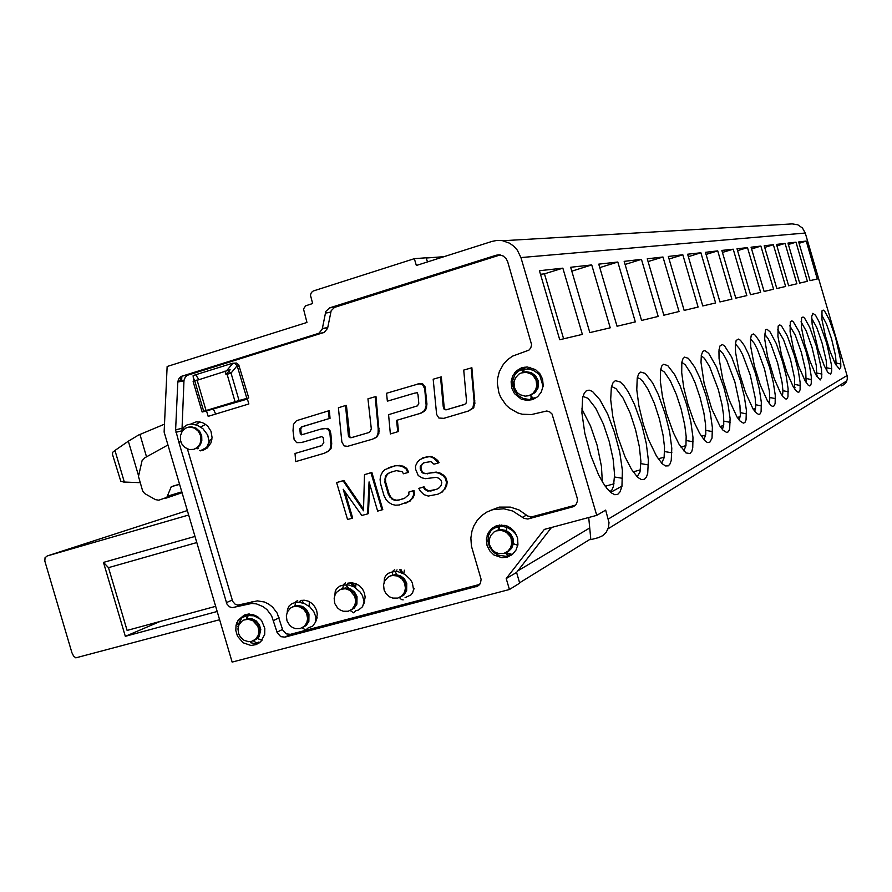 <?xml version="1.0" encoding="UTF-8"?>
<svg xmlns="http://www.w3.org/2000/svg" width="892" height="892" viewBox="0 0 892 892"><rect width="100%" height="100%" fill="white"/><g stroke="black" fill="none" stroke-linecap="round" stroke-linejoin="round"><path stroke-width="1.34" d="M300.203 628.537L304.172 626.385L306.803 622.571L307.595 618.557L306.625 613.529L303.726 609.314L299.478 606.727L294.728 606.304L292.464 606.95L290.424 608.121L287.425 611.801L286.365 615.792L287.046 620.865L289.722 625.27L292.364 627.377L295.43 628.604L300.203 628.537M348.17 611.232L352.15 609.091L354.815 605.345L355.696 601.331L354.815 596.257L349.932 590.37L345.271 588.753L340.532 589.389L336.674 592.165L335.325 594.195L334.166 598.22L334.779 603.382L337.466 607.887L340.153 610.05L343.286 611.299L348.17 611.232M397.787 598.075L401.768 595.967L404.489 592.277L405.447 588.274L404.645 583.145L401.824 578.763L397.531 575.998L392.636 575.407L390.272 575.987L388.12 577.102L384.876 580.737L383.616 584.784L384.151 590.036L385.734 593.247L389.592 596.859L392.781 598.142L397.787 598.075M228.586 371.328L231.028 373.135L239.101 400.475L246.883 398.356L237.138 365.753L231.028 373.135L226.01 374.595L230.091 369.678L193.163 381.52L202.183 412.037L203.688 411.312L194.623 380.672M302.533 627.578L305.688 625.303L307.773 621.902L308.476 617.264L307.84 613.908L305.242 609.492L302.656 607.352L298.051 605.802L294.906 606.014L297.939 605.467L302.611 606.493L306.558 609.559L308.978 614.053L308.833 621.49L306.235 625.493L302.176 627.767M297.683 600.405L295.743 601.922L294.906 606.014L292.509 606.928M350.589 610.228L353.689 607.987L355.763 604.676L356.555 600.015L355.941 596.603L354.414 593.47L350.712 589.902L347.624 588.597L342.784 588.53L345.862 587.973L350.601 588.999L354.603 592.065L357.056 596.581L356.9 604.085L354.269 608.132L350.166 610.462M345.382 582.967L343.52 584.45L342.784 588.53L340.32 589.478M400.352 596.993L403.351 594.786L405.403 591.597L406.273 586.936L405.704 583.457L403.095 578.852L400.419 576.6L395.613 574.972L392.313 575.206L395.435 574.638L400.24 575.641L404.288 578.718L406.774 583.257L406.629 590.816L403.964 594.908L399.817 597.283M394.721 569.654L392.948 571.103L392.313 575.206L389.715 576.21M213.5 409.272L215.663 414.022M208.605 410.365L247.396 399.103M239.101 400.475L206.074 410.498L196.987 379.836M206.085 410.521L203.688 411.312M194.545 380.717L193.185 377.294L193.107 375.632L193.932 375.331L232.511 363.267L234.897 363.635L237.138 365.753M443.725 418.315L438.875 418.036L436.656 414.412L433.211 379.245L440.559 377.048L443.212 406.44L444.16 409.484L446.022 409.863L464.487 404.466L466.048 403.151L466.471 400.865L463.74 370.113L471.143 367.894L474.12 401.467L472.883 407.912L468.556 411.034L443.725 418.315M418.058 394.766L417.222 392.681L414.2 393.216L387.295 401.233L386.537 393.272L418.928 383.783L422.395 384.374L424.726 388.745L426.153 405.425L424.681 410.443L420.366 413.353L396.628 420.388L397.709 431.761L390.395 433.902L388.589 414.646L417.512 405.815L418.738 403.362L418.058 394.766M347.534 446.357L344.056 445.844L341.814 441.997L338.414 407.711L345.538 405.57L348.348 435.118L349.285 437.548L351.013 437.76L368.619 432.598L370.37 431.338L371.25 428.706L368.006 398.847L375.175 396.706L378.219 428.94L378.141 433.01L377.104 435.92L375.599 437.716L372.443 439.165L347.534 446.357M293.022 430.702L293.412 424.391L296.512 420.667L328.468 410.833L329.181 418.616L301.674 426.811L299.801 429.13L300.225 433.512L301.474 434.817L320.997 429.063L324.822 428.405L327.732 429.019L329.037 430.602L330.096 434.738L330.887 444.695L330.04 449.066L327.877 451.363L324.398 453.214L295.743 461.599L294.973 453.47L321.655 445.621L323.785 442.577L323.283 437.626L321.633 436.656L301.596 442.51L296.735 442.7L294.193 439.633L293.022 430.702M315.813 621.401L316.872 618.524M307.996 628.068L305.744 630.087L302.12 627.801M363.78 603.828L364.65 601.464M355.685 610.875L353.567 612.86L350.065 610.507M403.229 599.848L401.4 599.513L399.382 597.495M413.409 590.337L413.587 588.43M193.843 449.312L197.31 447.416L199.797 444.194L200.845 440.983L200.644 435.92L198.437 431.349L194.679 428.182L190.107 427.045L187.811 427.335L185.648 428.171L182.18 431.338L180.396 435.887L180.619 440.838L181.845 443.937L185.045 447.617L189.316 449.535L193.843 449.312M523.704 372.154L526.235 371.719L531.309 372.644L535.546 375.755L538.11 380.438L538.59 383.092L537.82 388.332L534.932 392.658L530.16 395.29L533.84 393.004L536.081 390.094L537.374 386.269L537.408 382.59L535.468 377.439L531.543 373.67L528.22 372.332L522.946 372.41L523.704 372.154L524.262 368.117L525.823 367.515M528.711 395.758L532.814 393.528L535.679 389.748L536.806 385.634L536.125 380.304L533.282 375.766L531.219 374.082L526.325 372.321L521.24 372.923L518.943 374.094L515.42 377.885L513.959 382.099L514.383 387.63L517.148 392.424L520.014 394.699L525.176 396.193L528.711 395.758M251.644 641.381L255.603 639.196L258.189 635.316L258.903 631.28L257.855 626.318L252.915 620.687L248.344 619.249L243.795 620.04L241.81 621.245L238.945 624.946L237.974 628.916L238.721 633.889L240.316 636.899L243.995 640.255L248.556 641.671L251.644 641.381M253.863 640.467L256.628 638.65L258.948 635.305L259.617 628.526L257.788 624.01L254.41 620.587L250.128 618.892L246.437 619.026L248.021 614.075M253.529 640.634L257.554 638.427L259.07 636.632L260.798 629.585L259.371 624.712L256.138 620.843L251.767 618.736L247.117 618.814L248.645 614.031M503.746 553.43L507.749 551.356L510.57 547.777L511.696 543.774L511.06 538.534L509.923 536.114L506.277 532.268L501.471 530.383L496.443 530.818L494.168 531.888L490.667 535.49L489.206 539.593L489.597 545.045L492.317 549.851L495.149 552.17L498.483 553.508L503.746 553.43M506.489 552.26L509.365 550.108L511.406 547.097L512.443 542.526L512.03 539.024L509.6 534.297L507.002 531.922L502.207 530.026L498.07 530.183L499.141 525.065M505.775 552.65L508.061 551.68L511.673 548.257L513.424 543.473L512.978 538.277L510.425 533.672L506.255 530.573L501.282 529.58L498.806 529.96L499.843 524.975M200.276 450.917L199.607 450.516M197.277 448.832L196.664 448.297M208.605 410.342L206.531 410.855L208.137 416.319L248.823 403.931L247.195 398.423L248.801 397.943L238.755 364.783L236.447 363.022L232.912 363.234L226.847 370.537M468.133 411.179L473.351 408.068L474.834 403.552L471.879 367.705L471.143 367.894M464.052 404.567L446.39 409.751M446.758 409.64L445.019 409.328L444.194 407.689L441.328 376.859L440.559 377.048M397.709 431.761L398.523 431.505L397.442 420.154L421.158 413.119L424.469 411.245L426.276 408.67L426.911 404.065L425.127 386.894L422.462 383.828L417.646 384.006M372.443 439.165L377.271 436.656L379.078 431.75L376.011 396.494L375.175 396.706M368.63 432.587L351.872 437.504L349.898 437.058L346.397 405.358L345.538 405.57M302.711 442.198L321.432 436.679M323.919 453.359L328.356 451.385L331.177 448.174L331.757 443.636L330.843 433.456L329.906 430.357L327.721 428.361L320.997 429.063M302.421 434.571L301.173 433.412L300.704 428.885L302.053 426.8L329.181 418.616M202.796 450.438L207.267 447.996L210.936 442.867L212.062 437.571L210.969 431.193L207.479 425.807L202.283 422.462L196.374 421.805L190.776 424.079M315.735 621.702L317.351 614.298L316.526 610.106L314.575 606.281L311.665 603.182L308.086 601.096L304.161 600.193L300.236 600.584M296.3 602.111L295.821 602.412M363.713 604.118L365.207 597.172L364.427 592.912L362.475 588.999L359.543 585.832L355.886 583.691L351.872 582.777L347.858 583.167M344.134 584.561L343.453 584.962M413.342 590.604L414.144 588.486M194.021 449.256L197.69 447.65L200.41 444.662L201.848 440.726L201.67 435.764L199.563 431.249L195.928 428.06L191.468 426.811L188.457 427.19M211.895 439.433L210.144 439.879L208.438 444.595M533.996 398.479L532.268 397.955L530.16 395.29L529.391 395.535M522.478 372.544L523.314 368.63L524.596 367.682M246.437 619.026L244.14 619.895M258.87 641.972L256.417 642.898L253.328 640.757M498.07 530.183L495.339 531.253M509.689 554.612L507.871 555.315L505.262 552.895M181.979 430.502L183.986 380.55L185.157 377.283L187.331 375.365L324.22 332.404L327.554 328.323L331.099 310.706L334.533 307.361L500.267 254.922M479.796 584.371L290.446 634.346L286.276 633.9L282.764 630.12L277.178 613.15L272.629 607.106L268.715 604.051L264.344 601.955L257.364 600.84L237.874 605.133L235.198 604.207L232.689 601.487L187.431 448.966M575.697 505.05L531.476 516.936L527.73 515.989L518.932 509.912L510.335 507.069L499.275 507.158L490.21 510.57M533.639 399.181L529.012 399.505L523.024 398.378L518.363 395.635L514.862 391.51L512.9 386.37L512.777 380.583L514.673 375.164L517.706 371.607M517.906 371.462L524.162 367.158M259.204 642.965L254.889 643.556L250.429 642.697M242.892 617.097L245.735 614.499M236.057 625.303L235.856 630.544L237.517 636.197L243.17 642.786L250.998 645.44L256.272 644.559L260.754 641.638L264.668 634.39L264.857 628.403L261.713 620.687L257.532 616.617L252.358 614.354L244.33 614.978L238.164 620.107L236.057 625.303L238.331 624.233L241.988 617.766L247.051 615.625M511.685 555.025L505.786 556.229L498.26 555.114L493.644 552.416L489.552 547.142L487.957 541.054L488.649 535.3L491.314 530.216L496.164 525.845M602.278 481.647L601.431 466.293L597.082 445.119L590.56 425.919L581.751 408.893M124.311 482.059L114.945 450.438L112.66 452.333L112.548 454.485L120.732 481.167L123.419 482.003L140.155 482.661M180.886 441.763L178.902 442.254L226.891 604.04L229.422 606.783L232.121 607.72L251.722 603.393L256.417 603.873L263.129 606.638L267.065 609.715L271.636 615.803L277.267 632.874L280.802 636.687L284.994 637.133L477.666 586.178L480.465 583.279L481.1 579.387L471.411 546.16L470.842 537.965L471.935 531.075L473.842 525.89L477.187 520.337L481.602 515.665L486.898 512.064L492.852 509.711L503.913 508.797L512.699 511.027L524.083 518.33L527.897 519.01L573.054 506.767L576.009 504.694L577.503 501.103L577.247 498.171L552.07 414.011L549.728 411.859L546.751 410.944L531.398 414.568L522.154 414.178L517.672 412.873L509.499 408.235L505.998 405.013L500.59 397.118L498.818 392.636L497.312 383.159L497.625 378.375L499.33 371.719L503.322 364.337L507.537 359.732L512.599 356.153L528.9 350.132L530.773 347.958L531.665 344.769L507.648 261.679L506.255 258.78L503.155 255.948L499.197 254.811L496.153 255.212L329.694 307.874L325.792 311.408L322.224 329.137L318.879 333.251L181.232 376.457L179.036 378.398L177.887 381.464L175.635 429.977L178.734 441.718L180.719 441.228M178.902 442.254L178.734 441.718M511.752 388.221L514.405 393.606L521.285 399.137L526.949 400.43L532.635 399.571L537.631 396.672L541.277 392.101L543.172 385.768L542.537 379.156L539.85 373.726L535.512 369.6L527.172 366.947L521.463 367.872L516.49 370.849L512.9 375.487L511.094 381.765L511.752 388.221M487.054 545.447L489.663 550.777L493.867 554.913L501.973 557.779L507.559 557.099L512.476 554.411L516.078 550.052L517.918 544.588L517.572 537.976L514.74 531.877L510.469 527.73L505.14 525.343L496.677 525.667L491.782 528.432L488.236 532.858L486.408 539.002L487.054 545.447M681.845 362.275L685.357 364.951L690.821 373.469L695.035 382.802L700.12 397.587L703.899 413.018L705.605 424.603L705.739 434.237L703.989 439.745M660.626 369.567L664.428 372.12L670.349 380.929L676.348 394.476L681.109 409.116L684.688 424.915L686.115 436.545L685.903 445.632L683.818 450.928M637.301 377.595L639.965 378.743L642.987 381.676L647.882 389.102L654.382 403.407L659.444 418.894L663.124 435.251L664.551 447.371L664.15 457.786L661.641 463.193M611.544 386.481L616.071 388.689L623.118 398.1L630.187 413.241L635.595 429.665L639.374 446.624L640.891 461.51L639.965 471.957L637.111 476.729M582.955 396.382L587.939 398.334L595.678 408.057L603.393 424.113L609.214 441.585L613.094 459.19L614.599 474.789L613.462 486.252L611.89 489.886L609.849 491.726M164.518 424.09L138.472 435.062L128.325 441.239L138.561 475.86M179.548 484.155L171.275 486.742L166.782 497.368L158.821 500.178L155.487 499.654L144.627 493.51L142.575 490.868L138.516 476.462L142.051 460.718L144.961 457.707L167.975 445.019M182.08 492.73L165.198 498.349M414.334 258.658L416.352 265.504L492.072 241.353L497.123 240.383L502.263 240.606L509.6 243.181L513.87 246.259L517.382 250.251L520.872 257.52L596.726 515.331L544.376 529.458L506.243 578.573L509.455 589.467L232.165 662.065L164.15 432.107L167.127 366.467L306.971 322.402L303.536 308.955L305.588 305.833L312.657 303.458L310.472 294.996L311.386 292.453L313.181 291.048L414.334 258.658L426.209 257.766L427.446 261.958M709.709 442.465L707.412 442.499L704.568 440.38L699.618 433.356L694.333 422.429L687.843 403.976L683.763 387.418L681.666 372.767L681.856 362.219L682.904 358.774L684.632 357.09L688.412 358.417L694.801 367.181L699.908 377.985L706.107 395.769L710.255 412.606L712.329 427.502L711.994 438.061L709.709 442.465M689.962 453.593L685.993 452.891L679.08 444.238L673.449 432.821L666.603 413.509L662.377 396.215L660.27 380.873L660.593 369.756L661.886 365.865L663.704 364.226L667.818 365.564L674.664 374.673L680.094 385.935L686.628 404.522L690.876 421.916L692.972 437.392L692.727 447.762L691.813 451.218L689.962 453.593M668.275 465.814L665.543 465.981L662.21 463.773L656.49 456.191L648.529 439.544L643.232 424.012L638.839 405.893L636.732 389.782L637.211 378.052L638.527 374.116L640.724 372.053L645.206 373.402L652.576 382.88L658.374 394.654L665.265 414.111L669.636 432.096L671.754 448.219L671.197 460.462L670.015 463.907L668.275 465.814M644.347 479.305L641.337 479.562L637.713 477.298L631.525 469.415L625.069 456.927L617.376 435.619L612.804 416.609L610.719 399.649L611.377 387.217L613.027 382.735L615.368 380.706L620.274 382.044L624.144 385.924L628.258 391.934L634.446 404.254L641.749 424.67L646.254 443.313L648.384 460.127L647.681 473.373L646.321 477.175L644.347 479.305M617.822 494.268L614.789 494.692L611.198 492.863L607.196 488.861L602.959 482.795L598.677 474.934L590.727 455.243L584.795 433.278L581.918 412.974L582.576 397.91L584.204 393.182L586.423 390.674L589.222 390.127L592.489 391.521L599.926 399.772L607.619 414.089L614.521 432.375L619.661 452.066L622.337 470.441L621.902 486.33L620.052 491.871L617.822 494.268M588.776 517.471L590.794 539.671L598.409 537.642L602.769 535.635L606.203 532.268L608.467 527.507L608.957 522.589L605.701 510.113L596.726 515.331M238.131 620.163L240.717 622.259M188.68 515.052L47.243 555.894L45.091 557.678L44.801 561.113L71.94 652.71L73.545 656.01L75.842 657.872L219.622 619.672M502.954 240.74L792.174 223.881L797.805 224.762L802.477 228.017L805.275 233.013L847.166 375.956L847.322 379.055L846.374 381.921L844.267 384.396L841.368 385.868M830.686 374.25L828.055 372.622L824.275 365.887L817.964 348.917L812.199 324.498L811.675 316.504L812.88 313.371L815.455 315.222L819.001 321.555L826.694 343.007L831.422 364.962L831.712 371.206L830.686 374.25M835.626 337.6L840.554 359.721L840.833 367.047L839.45 369.098L835.414 364.025L830.062 351.27L825.278 335.615L822.034 319.782L821.989 310.862L823.238 310.048L824.643 311.174L829.37 319.827L835.626 337.6M723.958 387.752L727.995 404.076L730.046 418.426L729.634 429.03L728.418 431.728L726.768 432.542L722.999 430.212L719.978 426.153L711.749 408.804L704.111 383.281L701.012 362.431L701.279 355.339L702.751 351.292L704.803 350.5L708.638 353.321L716.443 366.935L723.958 387.752M740.371 380.382L744.307 396.226L746.325 410.075L746.002 419.965L744.92 422.44L743.415 423.165L739.903 420.868L737.071 416.954L729.299 400.274L722.888 379.579L719.108 358.617L718.896 350.98L719.855 346.152L722.275 344.524L724.56 345.884L731.685 357.045L740.371 380.382M755.502 373.581L759.348 388.979L761.344 402.348L761.099 411.613L760.118 413.877L758.735 414.535L755.468 412.282L752.803 408.48L745.433 392.424L739.29 372.533L735.577 352.385L735.32 345.092L736.168 340.51L738.375 339.027L740.505 340.354L744.374 345.661L748.667 354.336L755.502 373.581M769.517 367.292L773.264 382.267L775.237 395.201L775.17 403.296L774.39 405.67L772.907 406.562L770.967 405.537L767.321 400.664L760.33 385.177L754.42 366.032L750.774 346.642L750.473 339.651L751.242 335.292L753.261 333.942L755.245 335.247L758.891 340.376L762.972 348.75L769.517 367.292M782.518 361.45L786.175 376.034L788.127 388.544L787.993 396.717L787.201 398.635L786.019 399.17L783.143 396.996L780.768 393.428L774.111 378.476L767.588 356.61L764.622 338.837L765.459 329.962L767.053 329.237L769.997 331.768L776.241 343.565L782.518 361.45M794.605 356.019L798.195 370.225L800.113 382.356L800.124 389.536L799.31 391.822L798.217 392.313L796.511 391.309L793.256 386.715L786.9 372.254L781.425 354.436L777.924 336.395L778.17 325.981L779.876 324.855L781.626 326.093L787.335 335.849L794.605 356.019M805.9 350.946L809.401 364.795L811.296 376.558L811.33 383.348L810.594 385.467L809.579 385.913L807.974 384.92L804.885 380.449L798.808 366.467L793.534 349.24L790.089 331.813L790.256 321.811L791.817 320.774L793.479 321.99L798.909 331.434L805.9 350.946M816.448 346.207L821.565 369.489L821.811 377.561L820.194 379.936L815.734 374.607L809.925 361.059L804.818 344.39L801.451 327.531L801.529 317.92L802.99 316.961L804.551 318.143L809.724 327.319L816.448 346.207M801.038 321.733L806.357 331.255L812.088 347.523L816.28 365.497L816.882 376.58M789.699 325.547L795.341 335.292L801.384 352.318L805.654 370.76L806.178 382.612M777.568 329.65L783.544 339.607L790.568 359.632L794.56 378.186L794.705 389.068M764.544 334.065L767.956 338.481L770.889 344.234L777.657 362.921L782.117 382.378L782.942 391.008L782.384 395.992M750.529 338.815L754.153 343.242L757.286 349.207L764.466 368.82L769.294 390.774L769.841 398.858L769.116 403.429M735.398 343.966L739.278 348.393L742.623 354.57L750.25 375.175L755.178 397.776L755.714 406.518L754.788 411.446M719.019 349.553L723.178 353.957L726.757 360.357L734.885 382.044L739.925 405.347L740.416 415.092L739.267 420.11M701.235 355.629L704.49 358.394L709.553 366.634L718.238 389.492L721.918 404.444L723.613 415.616L723.78 424.681L722.397 429.509M811.642 318.165L816.693 327.476L822.123 343.041L826.237 360.58L826.895 370.916M821.599 314.831L826.382 323.93L831.545 338.826L835.581 355.941L836.295 365.597M606.649 488.169L605.791 486.095M507.202 526.024L506.288 530.595M513.402 543.663L517.784 545.369M356.042 583.847L355.573 587.817M363.981 600.717L364.75 601.041M396.784 574.682L395.256 572.028M401.378 572.541L399.627 569.509M303.704 603.248L301.764 600.316M404.377 570.155L403.697 573.623M309.301 601.754L309.19 606.393M315.868 616.773L317.084 617.442M348.872 588.352L346.219 585.62M354.425 587.103L350.389 582.811M249.582 614.019L249.058 615.235M261.992 640.244L258.557 639.018L262.125 640.055M523.548 368.195L522.389 369.556L523.392 368.229M532.401 398.702L530.651 398.044L532.602 398.646M497.156 525.789L496.443 527.183M511.239 554.133L506.132 552.661M296.958 601.754L296.735 602.278M299.377 602.256L300.972 600.439M226.746 373.179L235.087 401.634M195.928 424.737L199.986 421.86M197.4 447.84L198.325 448.565M201.179 450.215L202.15 450.616M530.484 395.201L532.97 398.189L534.821 397.888M606.839 488.403L605.924 486.051M402.448 572.998L400.597 569.497M402.827 573.177L400.965 569.509M355.573 587.137L351.504 582.811M355.596 586.579L352.005 582.844M527.384 368.942L530.528 367.404M395.669 571.393L397.074 569.91M346.732 584.751L348.259 583.089M295.497 602.479L298.697 602.212L304.35 603.505L309.825 606.939L313.906 611.801L315.924 617.086L315.668 621.936L312.613 626.184L308.052 627.957M295.442 602.602L292.364 603.46L289.231 605.802L287.514 609.18L287.257 612.18M343.286 585.007L349.017 585.041L354.224 586.992L360.201 592.009L362.531 595.644L364.014 601.554L362.609 606.66L358.539 610.005L355.741 610.764M343.242 585.13L340.008 586.033L336.752 588.519L335.303 591.128L334.846 595.276M392.736 571.661L398.022 571.616L405.079 574.459L410.376 579.499L412.338 582.844L413.52 589.612L412.662 592.578L410.889 595.02L405.068 597.696M392.692 571.794L388.299 573.277L385.89 575.396L384.43 578.183L384.095 582.576M196.039 424.77L199.641 421.816M474.444 405.782L473.708 406.005M426.588 407.733L425.796 407.956M378.832 433.412L378.007 433.668M331.467 447.171L330.598 447.438M300.749 428.506L299.846 428.751M542.325 378.487L538.567 373.871L533.371 370.459L528.945 369.121L523.102 369.288M247.106 615.502L254.053 615.859L260.654 619.36M498.305 526.67L503.724 526.615L507.871 527.841L512.666 530.751L516.457 534.821M201.637 450.081L206.721 447.316L209.062 441.785L207.68 435.073L202.908 428.74L197.366 425.25L191.167 424.057L186.997 424.949L183.93 427.078L181.622 432.241M523.069 369.433L518.475 371.094L515.275 374.183M498.26 526.815L493.845 528.231L490.734 531.008M252.28 614.343L251.566 615.335M529.96 367.27L527.205 368.931M348.214 583.1L346.81 584.751M501.828 524.897L500.312 526.414M300.961 600.439L299.456 602.267M514.729 372.689L515.208 374.294M193.564 379.245L194.077 380.984M363.535 510.77L364.538 474.611L371.005 472.749L381.966 509.867L377.639 511.083L369.02 481.881L367.571 513.904L361.829 515.509L343.242 489.251L351.816 518.319L347.534 519.523L336.641 482.617L343.052 480.777L363.535 510.77M384.954 469.605L394.866 465.903L398.735 465.657L402.102 466.404L405.96 468.746L407.856 472.515L403.485 473.763L402.058 471.589L396.271 470.664L389.748 472.526L387.083 474.154L385.377 476.35L384.842 482.505L388.343 494.38L392.145 499.308L394.788 500.278L397.921 500.256L404.455 498.416L408.848 494.603L408.87 492.016L413.241 490.778L413.687 494.96L411.703 498.951L409.261 501.36L399.326 505.006L395.468 505.229L392.101 504.459L388.276 502.107L385.89 499.353L384.006 495.606L380.505 483.743L380.059 479.584L380.572 476.005L382.534 472.013L384.954 469.605M419.876 459.592L426.231 456.894L430.134 456.648L433.78 458.198L438.373 462.937L433.958 464.197L430.814 461.643L423.979 462.725L420.288 466.371L420.266 468.969L422.172 472.738L424.837 473.708L435.575 472.381L438.987 473.15L442.867 475.503L445.286 478.279L446.468 482.271L445.933 485.884L443.926 489.909L441.451 492.328L438.017 494.157L428.238 496.03L423.878 494.67L420.511 491.314L418.85 488.337L423.232 487.099L424.67 489.284L427.569 491.046L436.601 489.373L439.31 487.746L441.038 485.527L441.808 482.717L441.105 480.331L438.931 478.346L436.255 477.376L425.506 478.692L422.117 477.934L418.248 475.581L415.65 469.426L415.438 466.037L417.423 462.023L419.876 459.592M487.924 533.472L488.337 534.888M492.942 550.498L493.454 552.248M205.149 411.301L202.183 412.037M206.531 410.855L205.149 411.279M248.801 397.943L246.883 398.356M381.966 509.867L382.779 509.533L371.841 472.459L364.538 474.611M371.841 472.459L371.005 472.749M363.579 509.265L343.922 480.476L343.052 480.777M343.922 480.476L336.641 482.617M344.87 491.548L352.663 517.984L351.816 518.319M369.734 484.3L368.407 513.569L367.571 513.904M407.856 472.515L408.647 472.214L406.752 468.456L402.916 466.115L395.68 465.613L388.343 467.776M395.68 465.613L394.866 465.903M409.261 501.36L405.86 503.166M410.052 501.025L411.703 498.951M412.494 498.628L414.479 494.636L413.687 494.96M414.479 494.636L414.033 490.466L413.241 490.778M414.033 490.466L408.87 492.016M404.756 498.227L397.921 500.256M398.724 499.921L394.788 500.278M395.591 499.955L392.145 499.308M392.959 498.985L390.819 497.011L390.005 497.335M390.819 497.011L389.157 494.057L388.343 494.38M389.157 494.057L385.667 482.204L384.842 482.505M385.667 482.204L385.455 478.837L384.63 479.138M385.455 478.837L386.203 476.049L385.377 476.35M386.203 476.049L387.897 473.853L387.083 474.154M387.897 473.853L390.373 472.347M406.752 468.456L405.96 468.746M402.916 466.115L402.102 466.404M399.538 465.368L398.735 465.657M438.373 462.937L439.143 462.658L437.693 460.473L434.56 457.908L430.914 456.37L422.574 457.953M427.012 456.615L426.231 456.894M436.913 489.184L430.736 491.024M431.505 490.7L427.569 491.046M428.35 490.734L425.451 488.972L424.67 489.284M425.451 488.972L424.012 486.787L423.232 487.099M424.012 486.787L418.85 488.337M441.451 492.328L438.017 494.157M442.22 492.005L443.926 489.909M444.684 489.585L446.691 485.571L445.933 485.884M446.691 485.571L447.227 481.97L446.468 482.271M447.227 481.97L446.045 477.978L445.286 478.279M446.045 477.978L443.636 475.202L442.867 475.503M443.636 475.202L439.756 472.849L438.987 473.15M439.756 472.849L435.575 472.381M436.344 472.091L431.672 472.626M432.442 472.336L427.268 473.886M428.048 473.585L424.837 473.708M425.618 473.418L422.172 472.738M422.953 472.448L421.515 470.274L420.734 470.563M421.515 470.274L421.046 468.679L420.266 468.969M421.046 468.679L421.08 466.081L420.288 466.371M421.08 466.081L422.797 463.873L422.016 464.152M422.797 463.873L424.625 462.547M437.693 460.473L436.924 460.751M434.56 457.908L433.78 458.198M430.914 456.37L430.134 456.648M473.83 407.287L473.094 407.51M443.212 406.44L443.971 406.217M414.501 393.149L387.295 401.233M397.442 420.154L396.628 420.388M425.462 410.208L424.681 410.443M425.562 389.38L424.77 389.581M423.176 384.173L422.395 384.374M378.219 428.94L379.044 428.695M348.359 435.173L349.218 434.917M330.062 418.381L329.338 410.61L328.468 410.833M321.432 445.688L294.973 453.47M330.586 449.39L329.705 449.657M331.043 435.53L330.174 435.787M300.169 433.189L301.072 432.932M300.704 428.885L299.801 429.13M543.094 386.47L539.047 372.711M114.945 450.438L128.325 441.239M215.697 606.382L127.11 630.477L108.501 567.635L196.82 542.581M562.841 268.157L539.415 270.767L559.697 339.74L582.32 334.4L562.841 268.157L544.477 273.866L563.588 338.826M544.477 273.866L540.463 274.335M506.243 578.573L516.591 572.385L551.434 527.551M509.455 589.467L519.746 583.1L516.591 572.385M179.593 484.3L171.275 486.742M108.501 567.635L103.461 562.462L194.991 536.393M159.824 621.579L125.337 636.375L103.461 562.462M125.337 636.375L217.202 611.477M238.209 627.188L237.952 626.307M237.45 624.645L236.859 622.627M181.879 376.179L181.678 380.55M663.815 315.166L647.246 258.769L663.035 257.007L679.057 311.576L663.815 315.166M648.083 261.612L663.035 257.007M641.515 320.429L624.155 261.334L641.448 259.405L658.218 316.493L641.515 320.429M625.069 264.467L641.448 259.405M616.985 326.227L598.744 264.166L617.777 262.047L635.36 321.889L616.985 326.227M599.759 267.622L617.777 262.047M589.857 332.627L570.646 267.288L591.708 264.946L610.195 327.821L589.857 332.627M571.772 271.123L591.708 264.946M200.667 427.012L205.673 424.257M180.853 376.669L180.675 380.739M236.302 624.288L236.536 625.08M519.646 582.777L590.716 538.846M517.784 570.858L589.723 527.919M610.585 492.384L621.947 486.107M787.948 243.115L799.678 283.11L807.416 281.292L795.954 242.223L787.948 243.115M798.686 241.91L806.212 241.074L817.306 278.951L810.048 280.668L798.686 241.91M668.331 256.417L682.793 254.811L698.135 307.071L684.175 310.371L668.331 256.417M687.654 254.265L700.945 252.793L715.663 302.934L702.829 305.967L687.654 254.265M705.427 252.291L717.692 250.931L731.83 299.121L720 301.92L705.427 252.291M721.829 250.462L733.179 249.202L746.794 295.598L735.833 298.173L721.829 250.462M737.015 248.779L747.552 247.608L760.664 292.32L750.495 294.717L737.015 248.779M751.12 247.207L760.921 246.114L773.576 289.276L764.109 291.506L751.12 247.207M764.243 245.746L773.386 244.731L785.618 286.432L776.787 288.517L764.243 245.746M776.486 244.386L785.038 243.438L796.868 283.779L788.617 285.73L776.486 244.386M426.287 258.022L443.993 256.684M776.932 245.902L785.038 243.438M764.723 247.374L773.386 244.731M751.633 248.946L760.921 246.114M737.572 250.652L747.552 247.608M722.431 252.492L733.179 249.202M706.074 254.488L717.692 250.931M688.356 256.651L700.945 252.793M669.1 259.014L682.793 254.811M795.954 242.223L788.361 244.531M799.076 243.248L806.212 241.074M228.999 369.968L229.222 370.738M224.985 371.117L226.01 374.595M198.704 379.301L195.638 374.774M237.473 366.5L239.413 366.155M474.065 400.709L474.8 400.497M419.809 413.565L419.017 413.799M426.108 403.998L426.889 403.775M352.184 437.426L351.325 437.671M350.021 437.18L349.162 437.437M348.293 434.437L349.151 434.192M302.533 442.254L303.436 441.986M330.754 441.93L331.623 441.663M301.674 426.811L302.578 426.577M226.323 602.635L232.11 600.082M239.937 604.977L234.195 607.552M247.117 604.051L252.793 601.487M279.107 617.866L273.588 620.542M277.011 632.149L282.519 629.395M290.446 634.346L284.994 637.133M476.406 586.657L479.272 584.985M526.525 515.108L522.433 517.204M532.903 516.713L528.845 518.832M572.619 506.912L575.251 505.485M500.089 254.9L496.153 255.212M329.694 307.874L334.979 307.194M330.586 312.345L325.279 313.059M322.391 328.457L327.71 327.643M323.339 332.761L317.987 333.608M182.124 376.101L188.223 374.997M183.964 380.884L177.843 382.021M175.646 429.799L181.767 428.361M181.879 430.858L175.947 432.274M146.533 456.827L139.91 434.426M181.812 491.827L167.551 496.13M47.243 555.894L187.342 510.525M608.344 519.066L847.066 375.588M520.872 257.52L805.275 233.013M307.283 621.055L308.175 620.598M355.328 603.839L356.176 603.405M405.024 590.805L405.827 590.37M200.845 440.983L201.848 440.726M536.282 388.254L536.951 388.042M258.647 633.766L259.583 633.298M511.161 546.339L511.852 545.949M258.602 642.285L258.223 643.221M509.8 554.556L509.51 555.761M330.631 312.155L325.312 312.869M322.347 328.646L327.676 327.832M184.042 380.115L177.921 381.241M513.491 377.762L511.785 378.241M488.883 534.609L487.11 535.523M701.413 436.3L705.628 435.129M680.83 447.037L685.903 445.632M658.173 458.834L664.261 457.15M633.108 471.835L640.411 469.816M605.222 486.252L614.008 483.843M705.907 430.412L712.485 431.617M686.238 440.492L693.129 441.718M664.663 451.519L671.888 452.757M640.902 463.639L648.506 464.899M614.588 477.03L622.605 478.313M258.056 616.985L257.32 617.186M241.62 621.401L240.126 621.802M608.032 528.833L846.831 380.929M816.403 375.777L817.027 375.61M817.083 373.046L821.945 374.094M805.509 381.553L806.39 381.308M806.468 378.565L811.486 379.624M793.847 387.73L795.017 387.396M795.118 384.452L800.314 385.534M781.314 394.353L782.819 393.93M782.931 390.752L788.316 391.856M767.811 401.478L769.707 400.943M769.841 397.52L775.427 398.646M753.216 409.16L755.557 408.503M755.725 404.801L761.534 405.949M737.394 417.467L740.271 416.664M740.46 412.662L746.504 413.832M720.19 426.488L723.68 425.506M723.914 421.169L730.213 422.362M827.029 367.872L831.734 368.898M836.373 363.011L840.933 364.014"/></g></svg>

